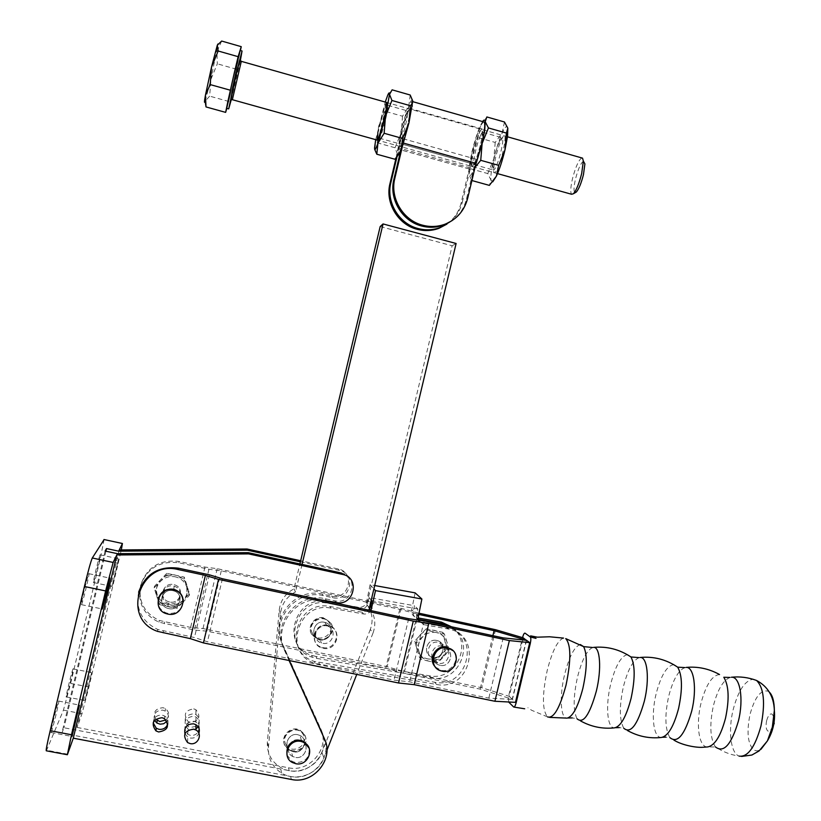 <?xml version="1.0" encoding="UTF-8"?>
<svg xmlns="http://www.w3.org/2000/svg" width="821" height="821" viewBox="0 0 821 821"><rect width="100%" height="100%" fill="white"/><g stroke="black" fill="none" stroke-linecap="round" stroke-linejoin="round"><path stroke-width="0.62" stroke-dasharray="4.11 3.08" d="M297.725 734.703C288.325 732.394 282.516 746.751 291.168 750.928L293.651 751.81C303.206 754.119 308.86 739.444 299.963 735.462L297.725 734.703C288.325 732.394 282.516 746.751 291.168 750.928L293.651 751.81C303.206 754.119 308.86 739.444 299.963 735.462L297.725 734.703M299.306 739.978C289.762 737.648 283.861 752.231 292.645 756.459L295.17 757.362C304.868 759.692 310.605 744.791 301.574 740.758L299.306 739.978C289.762 737.648 283.861 752.231 292.645 756.459L295.17 757.362C304.868 759.692 310.605 744.791 301.574 740.758L299.306 739.978M324.469 622.308C314.033 619.629 309.189 636.48 319.615 639.22L320.395 639.426C331.007 642.084 335.635 624.894 324.972 622.421L324.469 622.308C314.033 619.629 309.189 636.48 319.615 639.22L320.395 639.426C331.007 642.094 335.635 624.894 324.972 622.421L324.469 622.308M326.46 625.848C315.859 623.139 310.943 640.247 321.534 643.028L322.325 643.233C333.1 645.932 337.8 628.465 326.974 625.971L326.46 625.848L326.974 625.971C337.8 628.465 333.09 645.932 322.325 643.233L321.534 643.028C310.943 640.247 315.869 623.139 326.471 625.848M369.912 608.453C375.135 616.048 376.172 624.258 373.001 633.083L370.322 629.45C373.524 620.43 372.344 612.117 366.761 604.533L452.155 245.766L380.174 226.545M370.322 629.45L321.965 752.416C316.157 768.507 294.667 776.286 280.361 767.327C271.135 761.395 266.804 752.908 267.359 741.835L279.222 610.167C280.423 600.582 285.339 593.48 293.98 588.883L299.911 563.945M369.399 607.776L366.761 604.533M456.117 243.488L452.155 245.766M302.056 564.417L295.509 591.92L293.98 588.883M295.509 591.92C286.734 596.6 281.736 603.804 280.515 613.533L268.467 747.254C267.903 758.481 272.305 767.112 281.675 773.125C296.196 782.208 318.004 774.295 323.915 757.957L321.965 752.416M373.001 633.083L356.755 674.41M326.922 750.322L323.915 757.957M407.524 113.503L408.991 109.993C412.696 102.358 407.113 130.18 402.475 142.31C400.463 147.544 399.663 147.954 400.063 143.521C401.459 134.172 403.942 124.156 407.524 113.503M405.615 114.827L407.78 110.979C408.807 112.025 404.332 131.709 401.182 140.032C400.094 142.967 399.396 144.178 399.088 143.685L399.088 141.12C400.309 132.93 402.485 124.166 405.615 114.827M385.973 109.265L387.974 105.355L387.912 107.787C386.568 116.1 384.372 125.008 381.313 134.48L379.384 138.185C378.563 137.097 382.955 117.834 385.973 109.265M377.876 133.443L384.7 107.028L386.701 102.461M386.835 102.409L386.301 108.988L379.353 135.845L377.25 140.186M386.64 102.451C385.316 103.066 379.774 122.586 377.814 133.423M501.221 140.073L502.616 137.394C508.096 127.932 503.386 156.503 497.393 168.828C494.694 174.237 493.462 174.134 493.708 168.531C494.806 159.038 497.31 149.555 501.221 140.073M499.435 141.407L500.646 139.067L502.38 137.836C504.207 139.108 499.927 158.566 496.058 166.571C494.724 169.393 493.77 170.522 493.195 169.947L492.846 166.335C493.821 158.022 496.007 149.709 499.435 141.407M480.295 135.978C481.609 133.012 482.543 131.801 483.087 132.366L483.343 135.845C482.276 144.311 480.069 152.747 476.703 161.162L473.994 164.59C472.362 163.287 476.56 144.229 480.295 135.978M478.982 133.761C480.48 130.354 481.547 128.969 482.163 129.605L482.153 136.153C480.572 145.707 478.14 154.502 474.856 162.537L473.543 165.134L471.788 166.447L471.818 159.715L478.982 133.761M482.091 136.132L482.112 129.585C480.531 126.691 473.358 147.698 471.767 159.705L471.726 166.427C473.224 169.475 480.511 148.293 482.091 136.132M412.101 105.55L408.725 123.109L402.649 145.461M449.929 221.927C456.189 216.754 460.314 210.155 462.305 202.14L461.094 203.013L469.212 168.931L472.116 152.203C476.457 135.116 480.275 124.997 483.559 121.867M374.715 149.443L375.413 144.989L377.25 142.792L395.045 147.749L397.426 154.112L401.438 132.366C406.457 112.467 409.997 102.163 412.08 101.465L412.265 103.302M397.733 155.887L402.382 131.165C406.067 116.551 408.663 108.998 410.182 108.505C410.613 110.147 409.792 115.433 407.719 124.382L400.586 151.208M462.305 202.14L470.454 167.925L473.368 151.105C477.114 136.666 480.09 129.297 482.276 129.01C483.097 130.744 482.502 136.04 480.47 144.896L474.692 164.436L466.42 199.185C464.163 208.185 459.339 215.359 451.961 220.705M396.071 157.96L401.212 132.663L408.766 106.412C411.249 99.721 412.573 97.925 412.758 101.024M375.71 139.662L385.244 102.05M377.25 142.792L378.584 126.311L384.772 111.194L385.952 99.916L388.733 94.271L392.11 89.838M396.995 156.842L397.426 154.112L394.922 159.233M410.192 95.01L408.766 106.412L402.536 116.223L384.772 111.194M402.536 116.223L401.212 132.663L395.045 147.749M461.094 203.013C458.877 211.839 454.146 218.879 446.901 224.123M475.421 165.76L473.04 171.363C470.823 175.817 469.417 176.946 468.832 174.74L468.976 167.505L471.798 152.48C474.281 142.249 476.991 133.649 479.936 126.66L482.563 121.58M475.041 167.34L473.758 169.824L471.726 180.487L468.688 173.898L470.464 168.746L471.798 152.48L477.884 137.548L479.936 126.66L486.853 116.951M470.464 168.746L487.797 173.57L490.958 180.076L489.378 185.382M504.463 121.99L502.175 132.992L495.207 142.444L477.884 137.548M495.207 142.444L493.862 158.669L487.797 173.57M492.713 181.852L490.958 180.076C490.548 175.899 491.512 168.757 493.862 158.669C496.336 148.478 499.106 139.919 502.175 132.992C505.182 126.547 507.07 124.936 507.83 128.168M172.964 590.699C161.983 587.898 156.749 605.169 167.648 608.31L168.716 608.597C179.953 611.409 184.879 593.614 173.621 590.863L172.964 590.699L173.621 590.863C184.879 593.614 179.953 611.409 168.716 608.597L167.648 608.31C156.749 605.169 161.983 587.887 172.964 590.699M173.149 589.15C162.25 586.358 157.068 603.486 167.864 606.606L168.931 606.893C180.086 609.695 184.971 592.033 173.795 589.304L173.149 589.15M167.802 723.886C168.521 720.612 167.505 718.016 164.754 716.097L162.301 715.142C156.729 714.886 153.691 717.462 153.168 722.86M51.23 732.188C52.872 728.668 60.138 698.322 58.681 701.072L58.558 701.308C57.039 704.315 49.588 735.38 51.076 732.496L51.23 732.188M112.077 586.399L118.645 558.783L112.077 586.399M93.512 582.489C94.569 580.909 101.311 552.523 100.09 554.811L100.08 554.832C99.125 556.002 92.239 584.952 93.491 582.541L93.512 582.489M85.025 700.323L91.644 672.573L85.025 700.323M66.398 696.701C67.702 693.93 74.239 666.601 73.048 668.879L72.966 669.053C71.745 671.414 65.064 699.307 66.285 696.916L66.398 696.701M169.352 603.579L168.305 603.291C157.673 600.223 162.774 583.351 173.498 586.102L174.144 586.266C185.136 588.955 180.333 606.339 169.352 603.579M169.557 601.957L168.521 601.67C157.96 598.622 163.03 581.884 173.672 584.614L174.309 584.778C185.218 587.446 180.446 604.697 169.557 601.957C180.446 604.697 185.218 587.446 174.309 584.778L173.672 584.614C163.03 581.884 157.96 598.622 168.521 601.67L169.557 601.957M154.533 720.386C153.065 713.808 155.826 710.391 162.815 710.155L165.237 711.099C168.828 713.911 169.413 717.297 166.981 721.259M155.744 719.217C152.788 712.248 155.231 708.42 163.071 707.712L165.473 708.656C169.516 712.115 169.711 715.881 166.047 719.935M81.515 604.615C82.849 602.552 90.372 570.913 88.873 573.684L88.853 573.715C87.642 575.244 79.945 607.602 81.484 604.677L81.515 604.615M287.022 755.125L292.132 761.365L295.386 762.535C305.135 762.535 309.722 757.773 309.137 748.218M184.91 733.646L187.732 737.063L190.236 738.048C194.228 738.5 197.102 736.93 198.856 733.338M199.226 729.305C199.636 726.205 198.528 723.804 195.921 722.1L193.633 721.238C184.52 722.798 182.57 727.17 187.793 734.364L190.277 735.339C193.551 735.801 196.157 734.692 198.128 732.034M195.921 728.956L190.359 730.054L187.917 729.099C182.775 722.008 184.694 717.698 193.664 716.179L195.921 717.02C199.411 719.586 200.15 722.829 198.128 726.739M195.921 726.38L190.41 727.478L187.978 726.523C182.878 719.483 184.776 715.214 193.684 713.706L195.911 714.547C199.903 717.739 200.273 721.392 197.03 725.507M193.715 708.862L195.911 709.693C201.166 716.6 199.359 720.848 190.493 722.429L188.101 721.495C183.073 714.557 184.941 710.35 193.715 708.862M286.129 744.842C292.132 755.597 309.948 744.657 303.154 734.405C297.202 723.629 279.304 734.549 286.129 744.842M285.174 745.725L289.043 749.419C298.218 755.063 310.246 742.872 304.252 734.036L300.014 730.136C290.819 724.943 279.263 737.063 285.174 745.725M304.488 734.764C310.492 743.61 298.434 755.833 289.238 750.178L285.359 746.474C279.448 737.792 291.024 725.641 300.229 730.844L304.488 734.764M105.109 551.035L61.873 733.091L63.987 727.755L289.177 770.632C310.82 775.681 331.366 750.497 321.565 731.09L282.629 644.834C270.13 620.101 296.33 588.585 323.31 595.656L332.731 597.688C350.177 602.121 356.991 573.489 339.247 570.297L300.424 561.8M105.909 551.199L63.987 727.755M46.376 750.815L63.443 710.134L70.627 683.421L100.07 559.429L104.123 539.541M289.074 660.505L284.671 650.745C273.301 627.952 293.836 597.996 319.574 599.597M61.873 733.091L290.624 776.471C312.596 781.582 333.459 755.997 323.505 736.304M289.31 660.556L283.974 648.744C271.289 623.632 297.89 591.623 325.28 598.786L334.855 600.839C352.568 605.344 359.485 576.27 341.474 573.027M119.261 549.937L77.112 727.457L81.997 713.716L88.904 687.003L121.334 549.926M77.112 727.457L288.469 767.779C309.948 772.797 330.35 747.808 320.611 728.545L281.962 642.925C269.555 618.377 295.56 587.107 322.345 594.127L331.694 596.138C349.017 600.551 355.77 572.134 338.17 568.963L300.671 560.743M231.224 99.803L240.255 61.103M240.245 50.481L232.733 85.374L240.44 50.533M583.403 161.183C580.724 163.163 578.076 169.157 575.459 179.142C573.602 187.599 573.54 192.104 575.285 192.648M581.822 157.93C578.723 159.879 575.603 166.848 572.453 178.824C570.554 187.27 570.256 192.412 571.58 194.259M226.832 108.372L227.284 106.884L226.781 108.351M227.284 106.884L232.733 85.374L227.284 106.884M205.137 101.178L210.946 79.257L217.965 43.975M221.649 41.05L216.908 51.805L217.329 63.812L210.946 79.257L209.653 96.139L205.137 101.24M228.905 101.496L209.653 96.139M236.561 69.251L217.329 63.812M508.589 701.986L508.774 695.336L522.536 637.619M526.559 640.298L512.448 699.43L515.465 702.345M419.018 613.205L418.443 613.082L404.476 671.711L481.732 687.711L509.277 696.362L523.234 637.825M526.292 640.267L512.232 699.215L480.152 689.127L403.214 673.21L385.747 668.191L206.933 631.164L194.495 630.035L158.935 622.174C143.88 614.857 137.641 603.025 140.237 586.666C146.579 568.491 159.459 560.527 178.865 562.765L208.955 569.251L221.28 570.852L399.776 609.315L418.761 614.436M509.277 696.362L512.232 699.215M418.443 613.082L401.059 608.32L217.237 568.676L204.963 567.075L178.999 561.472C159.746 559.245 146.959 567.147 140.668 585.178C138.092 601.413 144.28 613.164 159.223 620.419L190.616 627.429L202.992 628.568L387.143 666.734L404.476 671.711M204.963 567.075L190.616 627.429M159.746 602.942L168.521 604.584C174.278 605.59 179.224 604.04 183.36 599.956C187.198 595.605 188.358 590.699 186.86 585.219C184.971 579.852 181.195 576.465 175.55 575.059C169.793 574.033 164.836 575.562 160.68 579.647L154.502 586.286L159.746 602.942L159.459 604.636L156.78 596.426C158.71 601.855 162.537 605.272 168.254 606.668C174.062 607.673 179.06 606.114 183.237 601.988L177.079 608.32L177.233 606.606L189.446 593.686L186.86 585.219L184.253 577.081L166.786 573.345L166.55 574.803L175.345 576.845C169.537 575.808 164.528 577.358 160.331 581.494C156.431 585.896 155.241 590.874 156.78 596.426L154.163 587.846L166.55 574.803M189.394 595.297L186.767 587.107C184.858 581.689 181.051 578.271 175.345 576.845L184.161 578.559L186.767 587.107L187.044 594.979L183.237 601.988L189.394 595.297L189.446 593.686M184.161 578.559L184.253 577.081M166.786 573.345L160.68 579.647C156.811 584.008 155.641 588.944 157.16 594.445C159.069 599.812 162.866 603.199 168.521 604.584L177.233 606.606M154.502 586.286L154.163 587.846M159.459 604.636L177.079 608.32M495.566 629.707L481.732 687.711M419.439 657.344L427.402 658.832C432.77 659.756 437.398 658.237 441.298 654.265C444.91 650.047 446.049 645.306 444.684 640.031C442.96 634.879 439.471 631.636 434.196 630.312C428.839 629.358 424.19 630.877 420.27 634.838L414.667 641.334L419.439 657.344L421.194 659.407L429.609 661.357C435.027 662.29 439.697 660.751 443.627 656.749L437.614 662.845L435.746 660.761L447.26 648.221L442.54 632.252L426.253 628.773L428.049 630.61L436.474 632.57C431.056 631.606 426.376 633.135 422.415 637.147C418.741 641.417 417.591 646.219 418.977 651.566C420.742 656.779 424.283 660.043 429.609 661.357L437.614 662.845M449.22 650.201L447.055 642.381C445.321 637.178 441.79 633.904 436.474 632.57L444.459 634.11L447.055 642.381L447.24 649.965L443.627 656.749L449.22 650.201L447.26 648.221M492.898 635.68L480.152 689.127M221.28 570.852L206.933 631.164M208.955 569.251L194.495 630.035M399.776 609.315L385.747 668.191M417.294 614.118L403.214 673.21M436.803 640.483C426.633 637.876 422.035 654.624 432.246 657.077L432.811 657.211C443.114 659.807 447.537 642.802 437.141 640.565L436.803 640.483M444.212 648.067L444.561 648.149C455.265 650.437 450.698 667.976 440.097 665.308L439.512 665.164C429.003 662.65 433.745 645.388 444.212 648.067M401.059 608.32L387.143 666.734M217.237 568.676L202.992 628.568M769.38 692.154L768.004 691.179C760.81 689.466 754.817 697.183 750.035 714.342C746.453 732.199 747.746 744.124 753.914 750.137L757.26 750.938L760.934 749.337M766.64 720.684C765.603 725.908 766.003 729.366 767.851 731.039C769.944 731.685 771.719 729.479 773.156 724.42C774.193 719.124 773.782 715.666 771.914 714.044C769.811 713.459 768.056 715.676 766.64 720.684M773.433 725.117L774.521 723.763L774.265 721.638L773.177 722.993L773.433 725.117M138.616 592.167C135.578 609.315 141.951 621.754 157.755 629.461L194.454 637.537L207.436 641.765L394.018 680.137L409.607 681.83L488.823 698.137L512.448 699.43M209.365 574.823L194.454 637.537M222.419 578.754L207.436 641.765M408.653 618.706L394.018 680.137M424.118 620.912L409.607 681.83M158.125 599.658C157.601 605.99 160.311 610.403 166.253 612.907L167.782 613.328C176.299 614.046 181.441 610.331 183.216 602.162M435.489 667.124L441.298 670.316C451.93 673.066 460.571 658.319 452.864 650.601M503.191 637.886L488.823 698.137M444.459 634.11L442.54 632.252M426.253 628.773L420.27 634.838C416.627 639.077 415.498 643.828 416.873 649.124C418.607 654.296 422.127 657.529 427.402 658.832L435.746 660.761M414.667 641.334L416.38 643.264L428.049 630.61M421.194 659.407L416.38 643.264M434.884 659.253L434.022 659.047C423.913 656.646 428.162 640.041 438.322 642.279L438.958 642.422C449.251 644.608 445.167 661.469 434.884 659.253M433.098 657.272L432.246 657.077C422.21 654.676 426.427 638.204 436.515 640.431L437.141 640.565C447.363 642.751 443.309 659.479 433.098 657.272M440.395 665.369L439.512 665.164C429.178 662.711 433.529 645.727 443.915 648.005L444.561 648.149C455.08 650.386 450.914 667.627 440.395 665.369M442.016 646.076C431.713 643.808 427.392 660.659 437.655 663.101L438.527 663.296C448.964 665.544 453.11 648.436 442.663 646.209L442.016 646.076M323.156 648.303C336.969 651.761 342.952 629.338 329.057 626.187L328.451 626.043C314.915 622.575 308.583 644.444 322.089 648.036L323.156 648.303M322.756 647.512C336.528 650.961 342.501 628.609 328.636 625.469L328.041 625.325C314.535 621.866 308.224 643.654 321.699 647.235L322.756 647.512M311.682 634.305L317.645 638.984C326.768 642.309 336.035 630.867 330.719 622.852L324.336 618.028C315.274 615.114 306.459 626.454 311.682 634.305M331.007 623.334C336.333 631.37 327.045 642.843 317.901 639.508L311.929 634.818C306.685 626.946 315.531 615.586 324.603 618.5L331.007 623.334M312.616 633.514C318.589 644.403 336.364 633.679 329.601 623.283C323.679 612.374 305.823 623.088 312.616 633.514M451.499 626.792C474.025 642.125 456.178 681.707 429.352 675.786L315.952 656.431L316.875 658.432L312.432 657.293C280.474 647.831 295.437 595.954 328 603.281L359.701 608.936C363.939 609.254 366.689 607.376 367.941 603.291L369.101 597.575L414.472 605.734L413.322 611.419C412.881 615.463 414.564 618.121 418.371 619.373L416.709 617.69L418.217 617.967M316.875 658.432L431.107 677.91C460.078 684.262 476.775 639.631 450.36 626.546M368.691 610.136L362.225 612.25L330.042 606.534C296.986 599.094 281.788 651.792 314.238 661.377L434.689 682.241C468.545 689.383 481.168 633.699 447.117 627.367L421.778 622.831C417.91 621.559 416.206 618.86 416.647 614.755L417.817 608.987L414.472 605.734M417.817 608.987L371.769 600.715M369.101 597.575L371.225 600.079M315.952 656.431L311.549 655.302C279.828 645.901 294.677 594.414 326.994 601.701L358.469 607.304C362.677 607.632 365.407 605.765 366.648 601.711L370.086 584.685L374.694 585.527M370.086 584.685L373.904 588.862M415.118 592.865L411.69 609.787C411.259 613.81 412.932 616.438 416.709 617.69M418.577 620.122L423.523 624.596L449.046 629.163C483.343 635.536 470.628 691.641 436.526 684.457L315.161 663.471C282.465 653.814 297.787 600.705 331.099 608.187L363.518 613.954C366.659 614.344 369.132 613.236 370.969 610.619M280.515 613.533L279.222 610.167M268.467 747.254L267.359 741.835M471.233 163.41L399.971 143.521M467.672 198.282L466.42 199.185M474.692 164.436L402.259 144.219M476.231 159.233L403.706 138.934M470.454 167.925L399.088 148.047M469.202 168.952L398.154 149.176L469.212 168.931M67.599 754.171L46.653 750.25M81.997 713.716L63.443 710.134M88.904 687.003L70.627 683.421M118.275 563.319L100.07 559.429M291.363 779.457L290.624 776.471M284.671 650.745L283.974 648.744M326.296 600.387L325.28 598.786M335.943 602.46L334.855 600.839M338.17 568.963L339.247 570.297M331.694 596.138L332.731 597.688M322.345 594.127L323.31 595.656M281.962 642.925L282.629 644.834M320.611 728.545L321.565 731.09M288.469 767.779L289.177 770.632M239.917 61.349L230.958 99.618M232.271 99.7L241.343 61.144M580.324 644.557C574.556 646.301 569.322 656.246 564.643 674.4C559.327 695.88 560.404 718.744 567.075 718.129L567.916 718.006M563.555 638.102C557.736 640.113 552.297 650.868 547.238 670.357C542.065 694.905 542.178 710.422 547.566 716.907L549.752 717.39M592.67 647.502C586.943 650.099 581.884 659.981 577.491 677.12C573.243 696.701 573.089 710.576 577.03 718.765L572.206 717.903M178.865 562.765L178.999 561.472M164.364 623.806L164.6 622.041M627.316 654.676C620.974 656.102 615.432 665.923 610.691 684.129C605.344 705.608 607.171 728.596 614.58 727.858L615.545 727.704M639.097 657.611C632.95 660.269 627.706 670.008 623.375 686.818C619.229 706.091 619.352 719.904 623.765 728.248L619.311 727.591M673.713 664.671C666.816 665.78 660.956 675.467 656.143 693.745C650.776 715.224 653.352 738.325 661.49 737.453L662.588 737.279M684.878 667.586C678.341 670.316 672.933 679.911 668.663 696.393C664.61 715.368 665.01 729.11 669.864 737.597L665.79 737.135M719.524 674.554C712.074 675.334 705.906 684.899 701.011 703.228C695.623 724.717 698.948 747.931 707.805 746.925L715.471 746.966M730.013 677.448C723.116 680.25 717.575 689.712 713.377 705.834C709.416 724.522 710.083 738.192 715.348 746.823C722.624 751.749 730.587 754.858 739.239 756.131C730.731 753.688 727.94 730.608 733.153 709.693C738.192 690.779 744.811 680.63 753.011 679.265M163.358 631.133L163.092 633.042M445.865 627.121L447.784 628.907M434.689 682.241L436.526 684.457M429.352 675.786L431.107 677.91M411.69 609.787L413.322 611.419M416.647 614.755L418.351 616.458M422.107 622.893L423.852 624.658M318.743 662.537L319.708 664.63M330.042 606.534L331.099 608.187M362.225 612.25L363.518 613.954M417.037 617.751L418.31 619.044M326.994 601.701L328 603.281M358.469 607.304L359.701 608.936M366.648 601.711L367.941 603.291M291.907 753.668L292.645 756.459L291.907 753.668M320.57 641.109L321.534 643.028L320.57 641.109M281.675 773.125L280.361 767.327M326.974 625.971L324.972 622.421L326.974 625.971M301.574 740.758L299.963 735.462L301.574 740.758M406.888 111.769L408.991 109.993M387.974 105.355L407.78 110.979M387.912 107.787L386.896 105.304M507.501 136.799L386.978 102.543M500.646 139.067L502.616 137.394M483.087 132.366L502.38 137.836M483.343 135.845L482.45 133.566M412.758 101.66L412.08 101.465M482.276 129.01L410.182 108.505M387.686 95.308L388.733 94.271M375.012 143.798L375.413 144.989M468.976 167.505L469.704 169.773M475.554 163.441L473.543 165.134M473.994 164.59L493.195 169.947M492.846 166.335L493.708 168.531M380.133 137.466L378.009 139.252M379.384 138.185L399.088 143.685M399.088 141.12L400.063 143.521M167.864 606.606L168.305 603.291M58.681 701.072L79.493 705.106M100.09 554.811L118.645 558.783M73.048 668.879L91.644 672.573M88.873 573.684L109.624 578.066M195.921 722.1L195.921 717.02M195.911 714.547L195.911 709.693M289.043 749.419L289.238 750.178M300.014 730.136L300.229 730.844M187.978 726.523L188.101 721.495M187.793 734.364L187.917 729.099M187.599 742.584L187.732 737.063M292.43 762.514L292.132 761.365M81.484 604.677L102.163 608.956M165.473 708.656L165.237 711.099M173.795 589.304L174.144 586.266M66.285 696.916L84.932 700.539M93.491 582.541L112.056 586.451M51.076 732.496L71.858 736.427M164.754 716.097L164.508 718.662M497.526 173.621L377.383 140.124M218.006 44.816L221.434 41.368M158.935 622.174L159.223 620.419M442.663 646.209L438.958 642.422M577.03 718.765L580.416 720.838M623.765 728.248L627.48 730.536M669.864 737.597L673.897 740.09M774.162 721.659L772.787 725.661L773.577 725.21M741.589 756.439L739.239 756.131M547.566 716.907L531.69 710.298L527.893 707.733M157.755 629.461L157.447 631.359M437.655 663.101L434.022 659.047M441.226 670.962L440.467 670.1M166.15 613.615L166.253 612.907M329.057 626.187L328.636 625.469M317.645 638.984L317.901 639.508M447.117 627.367L449.046 629.163M421.778 622.831L423.523 624.596M314.238 661.377L315.161 663.471M311.549 655.302L312.432 657.293M322.089 648.036L321.699 647.235"/><path stroke-width="1.23" d="M369.912 608.453L369.399 607.776L456.117 243.488L383.048 223.938L380.174 226.545L299.911 563.945M383.048 223.938L302.056 564.417M356.755 674.41L326.922 750.322M377.814 133.423L377.106 140.052C377.66 142.864 384.074 121.139 386.239 108.977L386.64 102.451M482.563 121.58C483.99 119.527 484.872 119.568 485.211 121.703L484.749 130.087L482.132 143.439L475.421 165.76L467.672 198.282C464.337 210.792 456.763 219.433 444.961 224.215C437.706 226.853 430.276 227.181 422.661 225.211C403.08 220.408 389.708 198.025 394.839 178.311L402.649 145.461L399.18 153.753L394.922 159.233L376.798 154.215L374.715 149.443M480.737 160.321L498.696 165.349L504.987 149.894L506.383 133.064L507.83 128.168L504.463 121.99L486.853 116.951L485.211 121.703L488.444 127.953L482.132 143.439L480.737 160.321L475.041 167.34M483.559 121.867L484.257 122.062C485.385 124.412 484.564 131.637 481.804 143.737L475.421 165.76M412.265 103.302L412.101 105.55M451.961 220.705L443.812 225.005C436.587 227.633 429.178 227.961 421.614 225.991C402.116 221.208 388.805 198.939 393.906 179.317L394.839 178.311M446.901 224.123L438.927 228.33C431.836 230.906 424.58 231.235 417.15 229.305C398.021 224.636 384.967 202.808 389.975 183.576L396.071 157.96M389.975 183.576L390.868 182.611C385.839 201.925 398.955 223.856 418.166 228.556C425.627 230.485 432.913 230.157 440.035 227.571L449.929 221.927M385.244 102.05L387.686 95.308C388.928 92.434 389.544 92.137 389.534 94.394L385.511 116.161L377.937 143.152C375.618 149.658 374.499 151.197 374.571 147.77L375.71 139.662M412.758 101.024L408.971 122.791L410.356 105.714L411.68 104.277L412.758 101.024L410.192 95.01L392.11 89.838L389.534 94.394L391.935 100.47L385.511 116.161L384.136 133.279L377.937 143.152L376.798 154.215M384.136 133.279L402.577 138.441L408.971 122.791L402.649 145.461M402.577 138.441L401.202 149.627L397.733 155.887M410.356 105.714L391.935 100.47M400.586 151.208L393.906 179.317M390.868 182.611L396.995 156.842M403.409 143.1L475.985 163.369L403.419 143.08M498.696 165.349L496.418 176.125L489.378 185.382L471.901 180.538M506.383 133.064L488.444 127.953M507.83 128.168L507.583 136.112L504.987 149.894C502.38 160.526 499.527 169.28 496.418 176.125L492.713 181.852M377.25 140.186L377.876 133.443M162.035 717.698C152.87 719.186 150.838 723.578 155.949 730.875L158.638 731.973C167.915 730.372 169.865 725.938 164.508 718.662L162.035 717.698M153.168 722.86L156.267 728.217L158.935 729.305C163.307 729.736 166.263 727.929 167.802 723.886M72.074 736.139L79.391 705.342C78.128 708.39 70.719 739.372 71.95 736.447L72.074 736.139M166.981 721.259L163.646 723.732L160.095 724.184L156.883 723.024L154.533 720.386M166.047 719.935L159.787 721.546L155.744 719.217M102.286 608.905C103.343 606.801 110.845 575.254 109.624 578.066L109.604 578.097C108.67 579.688 100.993 611.943 102.256 608.977L102.286 608.905M295.704 763.684C308.142 766.67 315.469 747.521 303.852 742.4L300.999 741.435C288.797 738.448 281.223 757.065 292.43 762.514L295.704 763.684M309.137 748.218L303.513 741.312L300.671 740.347C290.634 740.409 286.088 745.335 287.022 755.125M193.571 729.14L195.921 730.023C203.044 733.738 198.046 745.478 190.144 743.58L187.599 742.584C182.252 735.226 184.243 730.741 193.571 729.14M198.856 733.338C200.006 729.715 199.021 726.831 195.921 724.697L193.612 723.835C186.89 723.937 183.986 727.201 184.91 733.646M198.128 732.034L199.226 729.305M198.128 726.739L195.921 728.956M197.03 725.507L195.921 726.38M121.334 549.926L122.421 543.502L118.665 551.168L106.535 548.561L105.109 551.035L117.434 553.672L248.229 552.646L341.474 573.027L342.614 574.433L248.64 553.898L116.798 554.965L117.434 553.672M106.535 548.561L105.909 551.199M104.123 539.541L92.291 557.993C90.864 561.205 88.247 570.698 84.419 586.492L50.184 730.711C46.961 744.493 45.689 751.194 46.376 750.815L54.063 752.252M103.959 539.51L110.886 541.008L103.959 539.51M289.074 660.505L324.5 738.972C334.527 758.809 313.499 784.599 291.363 779.457L73.295 738.182L116.798 554.965L113.134 562.447L92.291 557.993M319.574 599.597L335.943 602.46C353.779 606.986 360.758 577.686 342.614 574.433M324.5 738.972L289.31 660.556M73.295 738.182L67.373 754.735L71.489 734.754L105.632 590.935L113.134 562.447M248.64 553.898L248.229 552.646M122.421 543.502L110.886 541.008L122.421 543.502M300.671 560.743L247.029 548.992L247.419 550.193L118.665 551.168M247.029 548.992L119.261 549.937M300.424 561.8L247.419 550.193M240.255 61.103L242.051 50.994L236.12 73.982L228.7 108.885L231.224 99.803M240.44 50.533L241.241 46.653L238.141 56.68L234.159 73.428L240.245 50.481M575.285 192.648L576.352 192.001C578.897 188.984 581.258 183.186 583.454 174.627L584.901 163.892L583.403 161.183M497.526 173.621L571.58 194.259L573.438 193.746C576.373 190.246 579.123 183.524 581.668 173.57L583.351 161.101L582.541 158.135L581.822 157.93M234.159 73.428L227.889 101.383L234.159 73.428M228.577 108.854L226.781 108.351L227.889 101.383L225.631 112.374L226.832 108.372M205.137 101.24L206.009 106.935L205.455 95.133L210.186 84.584L211.531 67.045L205.455 95.133C204.255 101.794 204.142 103.805 205.137 101.178M238.141 56.68L218.16 50.994L211.531 67.045L217.308 45.227L221.649 41.05L241.241 46.653M217.965 43.975L217.308 45.227L218.16 50.994M225.631 112.374L206.009 106.935M230.188 90.177L210.186 84.584M522.536 637.619C523.398 634.428 524.239 632.94 525.03 633.145L530.345 637.004C531.033 637.927 531.002 640.123 530.263 643.592L516.214 702.499C515.362 705.732 514.531 707.24 513.72 707.035L508.589 701.986M530.345 637.004L536.021 638.369L530.602 635.865L537.437 637.178L549.547 636.778L563.555 638.102M494.909 701.267L515.465 702.345L529.709 642.648L509.379 640.585L494.909 701.267L414.195 684.673L398.534 682.99L203.434 642.915L190.359 638.646L157.447 631.359C120.502 618.562 140.309 559.635 178.188 569.558L205.404 575.398L190.359 638.646M138.616 592.167C145.399 573.838 158.638 565.833 178.331 568.163L209.365 574.823L222.419 578.754L408.653 618.706L424.118 620.912L503.191 637.886L526.559 640.298L529.709 642.648M419.018 613.205L495.566 629.707L523.234 637.825L526.292 640.267M418.761 614.436L494.098 630.661L526.323 640.123M494.098 630.661L492.898 635.68M760.934 749.337L767.399 740.922L772.315 727.232L774.357 710.493C774.254 701.483 772.592 695.366 769.38 692.154M183.216 602.162C183.329 595.851 180.353 591.623 174.278 589.468L173.498 589.283C165.37 588.472 160.249 591.931 158.125 599.658M167.689 614.036C182.909 617.833 189.477 593.706 174.206 590.104L173.426 589.909C158.669 586.122 151.557 609.295 166.15 613.615L167.689 614.036M509.379 640.585L428.819 623.303L413.281 621.097L218.54 579.369L203.434 642.915M218.54 579.369L205.404 575.398M413.281 621.097L398.534 682.99M428.819 623.303L414.195 684.673M452.864 650.601L446.819 647.143C436.023 644.28 427.361 659.54 435.489 667.124M442.067 671.168C456.373 674.749 462.48 651.063 448.03 648.026L447.599 647.923C433.529 644.321 427.105 667.535 441.226 670.962L442.067 671.168M418.371 619.373L443.34 623.857L450.36 626.546M371.225 600.079L371.769 600.715L370.599 606.524L368.691 610.136M374.694 585.527L415.118 592.865L421.881 599.012L418.351 616.458L418.577 620.122M373.904 588.862L375.505 590.617L421.881 599.012M418.217 617.967L441.493 622.144L451.499 626.792M370.969 610.619L375.505 590.617M105.632 590.935L84.419 586.492M71.489 734.754L50.184 730.711M230.958 99.618L235.904 75.727C239.383 61.318 240.717 56.526 239.917 61.349M241.343 61.144L232.353 99.7L377.383 140.124M549.752 717.39L567.075 718.129C572.771 716.774 578.035 706.83 582.889 688.285C587.159 668.376 587.405 654.491 583.639 646.63L580.324 644.557M547.566 716.907C553.621 718.837 559.778 708.246 566.028 685.155C571.18 660.176 571.077 644.659 565.72 638.605L583.639 646.63L592.67 647.502M577.03 718.765C583.197 724.214 589.642 714.999 596.344 691.108C601.803 668.992 600.161 646.599 593.542 647.379C607.027 646.168 619.506 649.36 630.949 656.964L627.316 654.676M580.416 720.838C591.099 726.79 602.491 729.13 614.58 727.858C620.768 726.452 626.259 716.63 631.072 698.404C635.228 678.813 635.187 665 630.949 656.964L639.097 657.611M623.765 728.248C630.651 734.087 637.517 725.066 644.341 701.185C649.832 679.07 647.41 656.574 640.093 657.467C653.649 656.225 666.17 659.458 677.674 667.165L673.713 664.671M627.48 730.536C638.133 736.447 649.473 738.746 661.49 737.453C668.14 735.996 673.846 726.308 678.608 708.379C682.662 689.106 682.354 675.365 677.674 667.165L684.878 667.586M669.864 737.597C677.469 743.826 684.745 735 691.703 711.13C697.214 689.004 694.022 666.406 686.017 667.422C697.532 666.334 708.461 668.581 718.827 674.154L719.524 674.554M673.897 740.09C682.179 745.294 696.013 747.705 702.427 747.305L707.805 746.925C714.886 745.417 720.787 735.862 725.507 718.231C729.469 699.266 728.894 685.607 723.804 677.253L730.013 677.448M715.471 746.966C723.763 753.309 731.408 744.637 738.428 720.941C743.959 698.815 739.998 676.114 731.316 677.243C739.916 676.34 748.331 677.417 756.572 680.465L753.011 679.265M739.239 756.131C747.818 757.188 755.053 747.161 760.954 726.031C765.47 703.156 764.012 687.967 756.572 680.465C767.912 686.52 773.834 696.536 774.357 710.493C775.281 721.515 772.961 731.655 767.399 740.922L759.056 750.969L751.851 755.043L741.589 756.439M178.331 568.163L178.188 569.558M440.272 621.897L442.109 623.611M370.599 606.524L371.954 608.176M484.257 122.062L412.758 101.66M399.765 153.168L399.18 153.753M412.306 106.176L411.68 104.277M438.927 228.33L440.035 227.571M443.812 225.005L444.961 224.215M507.583 136.112L506.547 132.848M156.267 728.217L155.949 730.875M157.18 720.489L156.883 723.024M303.852 742.4L303.513 741.312M195.921 730.023L195.921 724.697M67.219 754.715L54.258 752.293M386.917 102.522L240.358 61.082C239.383 62.273 240.184 58.568 235.925 75.799C232.056 91.48 230.557 99.474 231.419 99.793L232.271 99.7M242.051 50.994L240.112 50.44M584.901 163.892L583.351 161.101M582.541 158.135L507.501 136.799M576.352 192.001L573.438 193.746M567.916 718.006L572.206 717.903M615.545 727.704L619.311 727.591M662.588 737.279L665.79 737.135M773.577 725.21L774.162 721.659M514.018 707.097L524.711 708.79M174.206 590.104L174.278 589.468M448.03 648.026L447.25 647.235M441.493 622.144L443.34 623.857"/></g></svg>
